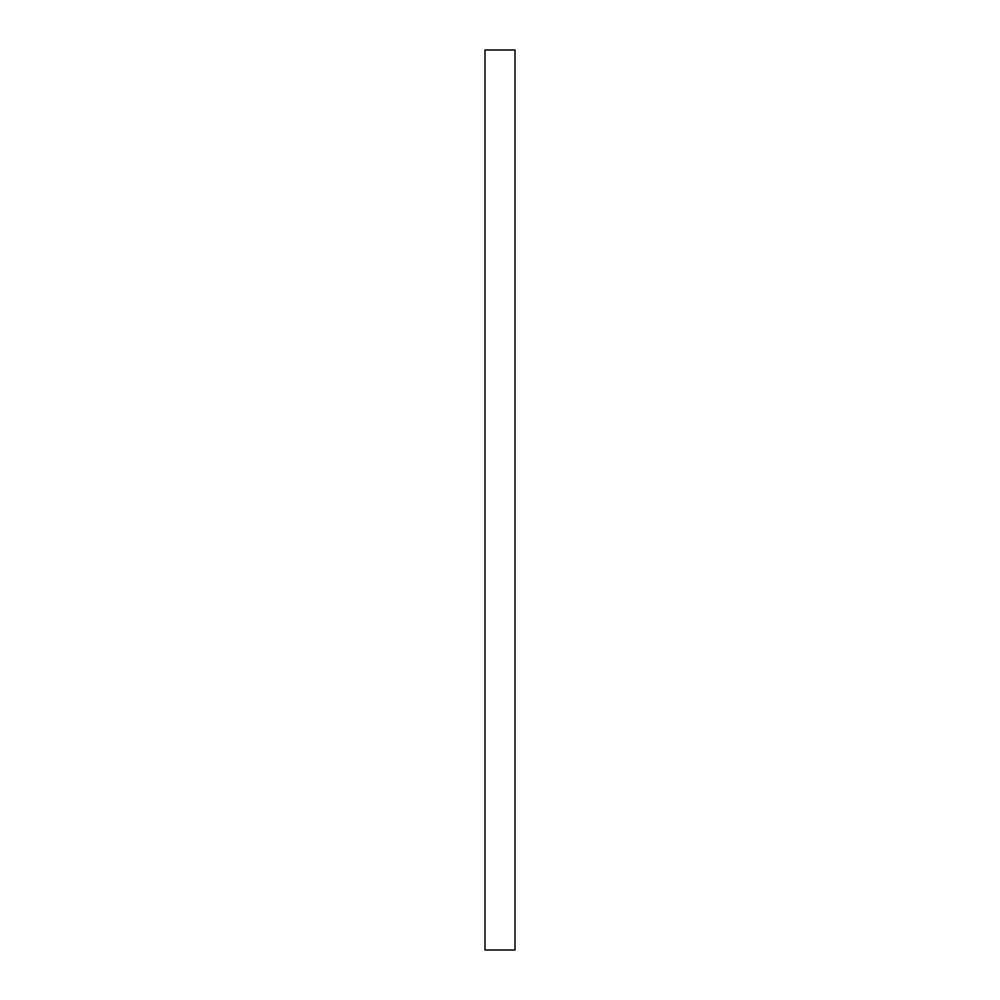 <?xml version="1.0" encoding="UTF-8"?>
<svg xmlns="http://www.w3.org/2000/svg" width="1000" height="1000" viewBox="0 0 1000 1000"><rect width="100%" height="100%" fill="white"/><g stroke="black" fill="none" stroke-linecap="round" stroke-linejoin="round"><path stroke-width="1.5" d="M515 50L515 950L485 950L485 50L515 50"/></g></svg>
